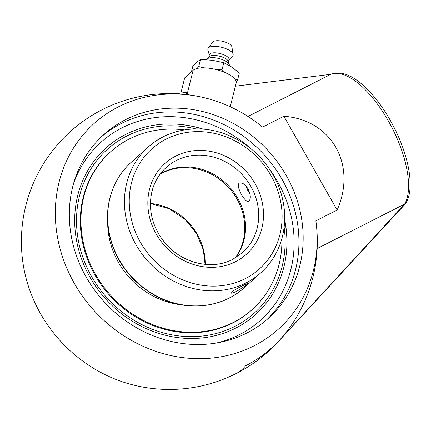 <?xml version="1.0" encoding="UTF-8"?>
<svg xmlns="http://www.w3.org/2000/svg" width="431" height="431" viewBox="0 0 431 431"><rect width="100%" height="100%" fill="white"/><g stroke="black" fill="none" stroke-linecap="round" stroke-linejoin="round"><path stroke-width="0.65" d="M334.418 73.426L336.843 73.146A75.021 31.161 63 0 1 394.004 127.258A75.021 31.161 63 0 1 404.068 205.323L278.097 341.842A140.366 58.304 63 0 0 279.671 339.989L404.623 204.089A75.878 31.517 -117 0 0 390.33 124.511A75.878 31.517 -117 0 0 334.418 73.426A75.878 31.517 -117 0 0 330.889 74.294L235.391 86.2M203.351 129.171A111.952 101.215 48.1 0 0 177.308 124.166A111.952 101.215 48.1 0 0 125.798 134.364A111.952 101.215 48.1 0 0 126.919 317.733A111.952 101.215 48.1 0 0 286.874 246.117A111.952 101.215 48.1 0 0 284.675 219.686M86.243 277.192A123.331 111.5 -131.9 0 1 103.817 134.591A123.331 111.5 -131.9 0 1 286.243 175.476A123.331 111.5 -131.9 0 1 268.664 318.078A123.331 111.5 -131.9 0 1 86.243 277.192M230.251 106.759L236.161 83.097A22.762 8.302 -166 0 0 221.319 71.077A22.762 8.302 -166 0 0 193.12 70.291L184.678 77.876L180.885 93.048M186.133 94.502L186.677 92.32L175.816 93.689M330.889 74.294L247.992 116.456M278.097 341.842A147.962 147.962 0 0 1 246.812 367.573A147.521 133.373 -131.9 0 1 238.235 372.379A147.962 61.461 -117 0 0 245.471 365.876A147.521 133.373 48.1 0 0 279.671 339.989M238.235 372.379L238.235 372.373A147.957 61.461 -117 0 0 245.471 365.876A147.521 133.373 48.1 0 0 286.437 331.972A147.957 147.957 0 0 0 315.998 221.809A75.878 31.517 -117 0 0 315.864 220.834L337.144 210.01C357.159 164.734 331.563 119.678 283.884 116.257L262.603 127.08A138.098 124.85 48.1 0 0 208.151 98.726A138.098 124.85 48.1 0 0 118.374 106.866A138.098 124.85 48.1 0 0 66.185 266.757A138.098 124.85 48.1 0 0 221.933 356.636A138.098 124.85 48.1 0 0 315.864 220.834M317.146 248.579L404.623 204.089M245.762 368.209A147.957 147.957 0 0 1 130.561 384.285A138.098 124.85 -131.9 0 1 23.252 264.849A147.957 147.957 0 0 1 208.151 98.726M283.884 116.257L337.144 210.01M228.861 64.084L228.371 61.552A10.118 3.69 -166 0 0 219.794 56.245A10.118 3.69 -166 0 0 209.224 56.493A10.118 3.69 -166 0 0 209.013 56.714L207.386 58.718M228.435 61.886L229.012 59.575A10.118 3.69 -166 0 0 221.265 53.864A10.118 3.69 -166 0 0 209.875 53.886A10.118 3.69 -166 0 0 209.38 54.667L208.803 56.978M228.92 59.931L232.648 55.895A13.011 4.746 -166 0 0 233.144 54.284A13.011 4.746 -166 0 0 222.17 47.432A13.011 4.746 -166 0 0 208.523 47.733A13.011 4.746 -166 0 0 208.221 48.056A13.011 4.746 -166 0 0 207.898 49.705L209.288 55.023M233.144 54.284L231.856 46.753A9.897 3.61 -166 0 0 223.511 41.538A9.897 3.61 -166 0 0 213.129 41.769A9.897 3.61 -166 0 0 212.903 42.012L208.221 48.056M236.177 81.626L237.556 80.058L239.34 72.936L231.765 67.031L223.797 62.71L212.354 60.286L200.517 59.44L196.843 62.123L192.781 66.39L191.423 71.815M203.734 67.812L198.734 66.563L197.053 68.459M198.734 66.563L200.517 59.44M225.37 72.667L222.013 69.838L216.524 69.633M222.013 69.838L223.797 62.71M237.556 80.058L234.421 78.561M230.246 66.072L228.478 63.535A11.448 4.175 -166 0 0 218.851 58.487A11.448 4.175 -166 0 0 207.984 58.411L205.619 59.618M284.137 227.191A110.024 99.469 -131.9 0 1 185.4 336.487A110.024 99.469 -131.9 0 1 76.632 215.419A110.024 99.469 -131.9 0 1 195.836 128.912M202.732 129.122A112.529 101.732 48.1 0 0 174.269 124.004M286.712 249.156A112.529 101.732 48.1 0 0 284.659 220.316M160.246 173.914A57.215 51.725 -131.9 0 1 229.798 187.199A57.215 51.725 -131.9 0 1 235.59 257.776M248.067 188.875C250.664 194.516 251.009 198.54 249.096 200.948L248.714 201.212C245.164 203.685 234.873 184.694 239.496 183.089C242.103 182.286 244.959 184.215 248.067 188.875M243.159 285.494L248.52 282.941C247.609 284.341 243.671 287.132 236.694 291.302C233.284 292.935 231.328 293.495 230.838 292.983L231.382 292.062C233.936 290.225 237.864 288.037 243.159 285.494M184.323 129.92A105.999 95.833 48.1 0 0 110.584 151.809L109.97 152.358A105.999 95.833 48.1 0 0 108.558 294.168A105.999 95.833 48.1 0 0 251.656 310.061L252.27 309.512A105.999 95.833 48.1 0 0 281.901 238.532M110.584 151.809A105.999 95.833 48.1 0 0 109.172 293.619A105.999 95.833 48.1 0 0 252.27 309.512M107.68 223.172A78.415 70.894 48.1 0 0 128.578 276.697A78.415 70.894 48.1 0 0 181.004 304.782M249.932 193.675A8.27 3.437 63 0 1 246.236 186.267M271.072 171.393A119.538 108.073 -131.9 0 1 277.736 181.92A119.538 108.073 -131.9 0 1 216.723 342.952M73.545 183.584A119.538 108.073 -131.9 0 1 122.07 127.802A119.538 108.073 -131.9 0 1 249.921 147.849M266.53 319.947A123.331 111.5 48.1 0 0 282.019 179.269A123.331 111.5 48.1 0 0 121.407 123.433A123.331 111.5 48.1 0 0 101.732 136.519M187.038 94.61L193.12 70.291M159.928 174.339A57.215 51.725 -131.9 0 1 162.422 172.976A57.215 51.725 -131.9 0 1 236.931 198.88A57.215 51.725 -131.9 0 1 235.132 258.045M205.188 264.397A57.215 51.725 48.1 0 0 197.339 234.453A57.215 51.725 48.1 0 0 150.419 203.437M166.231 167.4A57.215 51.725 -131.9 0 1 242.949 175.39A57.215 51.725 -131.9 0 1 242.707 252.523L232.729 259.36C211.001 271.067 179.425 262.657 163.058 240.428C155.607 230.542 151.437 219.697 150.548 207.893C149.74 191.418 154.971 177.917 166.231 167.4M235.655 261.655A61.008 55.157 48.1 0 0 233.521 160.698A61.008 55.157 48.1 0 0 147.844 204.272A61.008 55.157 48.1 0 0 235.655 261.655M245.293 278.62A80.619 72.887 -131.9 0 1 140.307 242.12A80.619 72.887 -131.9 0 1 166.054 139.132A80.619 72.887 -131.9 0 1 271.045 175.632A80.619 72.887 -131.9 0 1 245.293 278.62M244.118 287.816A84.417 76.319 -131.9 0 1 229.19 298.047A84.417 76.319 -131.9 0 1 124.651 268.233A84.417 76.319 -131.9 0 1 131.288 162.228C111.29 179.851 102.89 209.428 109.867 237.104C116.65 262.684 131.638 282.138 154.837 295.467C184.112 311.985 221.324 308.892 244.118 287.816L260.884 272.753C272.893 261.779 280.43 248.035 283.49 231.528C286.173 215.829 284.347 200.253 278.017 184.797C267.236 160.31 249.495 143.334 224.788 133.858C198.012 123.966 167.707 129.165 148.054 147.165A84.417 76.319 48.1 0 0 141.416 253.169A84.417 76.319 48.1 0 0 245.95 282.989A84.417 76.319 48.1 0 0 260.884 272.753M162.983 136.934A84.417 76.319 48.1 0 0 148.054 147.165L131.288 162.228M205.064 264.381L203.319 249.84L196.552 233.548L185.335 219.643L168.952 208.615L150.419 203.561"/></g></svg>
